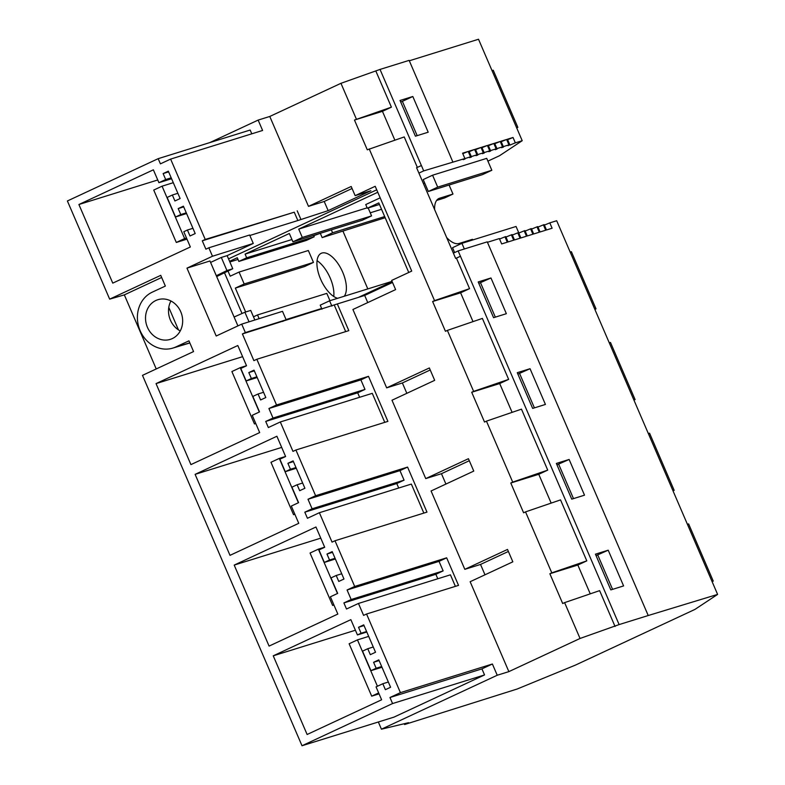 <?xml version="1.0" encoding="UTF-8"?>
<svg xmlns="http://www.w3.org/2000/svg" width="785" height="785" viewBox="0 0 785 785"><rect width="100%" height="100%" fill="white"/><g stroke="black" fill="none" stroke-linecap="round" stroke-linejoin="round"><path stroke-width="1.18" d="M417.169 135.648L402.391 101.343L400.654 101.893M412.812 96.496L428.198 132.214L415.422 136.197L400.036 100.47L412.812 96.496L402.391 101.343M450.521 156.46L409.132 60.367L380.028 69.423L340.955 83.308L269.775 116.465L258.137 120.085L262.602 130.457L170.63 159.09L160.415 163.849L158.187 158.668L250.16 130.035L251.789 133.823M416.609 167.755L421.378 165.537L380.028 69.423M394.855 140.142L382.452 111.333L391.401 107.162L375.966 71.317M417.355 167.411L404.226 136.933L367.292 149.817L354.467 120.046L382.452 111.333M417.306 167.431L416.58 167.686L455.653 258.422L460.452 256.273L458.146 250.915L487.249 241.858L648.224 615.528L619.12 624.585L460.452 256.273M507.61 139.71L513.027 137.493L507.414 139.239L509.72 144.597L508.062 145.725M509.72 144.597L508.935 144.842L506.629 139.485L501.007 141.231L503.313 146.589L501.654 147.717M506.629 139.485L501.213 141.702M503.313 146.589L502.537 146.834L500.222 141.477L494.609 143.223L496.915 148.581L495.257 149.709M500.222 141.477L494.805 143.704M496.915 148.581L496.13 148.826L493.824 143.469L488.201 145.215L490.507 150.573L488.849 151.701M493.824 143.469L488.407 145.696M490.507 150.573L489.722 150.818L487.416 145.46L481.794 147.207L484.109 152.575L482.451 153.693M487.416 145.46L482 147.688M484.109 152.575L483.325 152.81L481.019 147.452L475.396 149.209L477.702 154.566L476.044 155.685M481.019 147.452L475.602 149.68M477.702 154.566L476.917 154.812L474.611 149.444L468.988 151.201L471.304 156.558L469.646 157.677M474.611 149.444L469.195 151.672M471.304 156.558L470.519 156.804L468.213 151.446L462.591 153.193L464.897 158.55L463.238 159.669M468.213 151.446L462.797 153.664M178.195 208.594L180.766 214.55L175.555 216.974L167.146 197.437L172.357 195.014L174.918 200.97L180.128 198.546L168.324 171.159L163.123 173.583L165.684 179.539L158.913 182.689L153.369 169.815L78.902 204.512L112.765 283.13L190.353 246.981L183.788 231.722L187.429 230.025L189.999 235.981L195.2 233.557L183.405 206.17L178.195 208.594L183.71 206.877M180.766 214.55L186.28 212.833M187.429 230.025L192.943 228.307M78.902 204.512L157.746 179.971M158.913 182.689L171.591 178.744M165.684 179.539L171.199 177.822M163.123 173.583L168.638 171.866M172.357 195.014L177.861 193.296M175.555 216.974L186.585 213.54M156.235 368.95L124.334 294.875L109.665 299.144L67.392 200.97L158.187 158.668M170.63 159.09L205.238 239.445L202.285 240.818L294.257 212.195L297.858 220.536L328.159 210.645L370.863 190.755L355.144 195.651L351.199 186.477L308.495 206.367L324.215 201.48L352.063 188.498M202.285 240.818L205.886 249.169L208.839 247.795L212.48 256.244L186.967 268.136L216.199 336.009L241.711 324.126L245.352 332.575L286.142 319.78L282.502 311.331L241.711 324.126M513.027 137.493L515.343 142.85L522.211 140.711L478.516 39.25L409.319 60.788M522.211 140.711L499.545 155.715L487.907 161.131M331.339 229.868L332.585 232.772L322.174 237.619L385.17 217.72M256.842 359.265L348.815 330.642L337.324 303.952L242.398 333.949L253.889 360.639L256.842 359.265L276.526 404.972L268.912 408.514L273.013 418.042L265.723 421.437L268.352 427.54L280.304 421.967L292.972 451.385L295.925 450.001L315.609 495.708L307.995 499.26L312.096 508.778L304.806 512.183L307.435 518.277L319.377 512.713L332.045 542.121L334.999 540.747L354.683 586.454L347.068 589.996L351.17 599.524L343.889 602.919L346.509 609.013L358.46 603.449L363.602 615.391L366.556 614.007L400.419 692.645L389.968 697.512L392.569 703.556L302.009 745.75L142.487 375.358L193.561 351.562L188.95 340.837L175.889 346.931A29.869 26.376 72.7 0 1 172.553 348.177A29.869 26.376 72.7 0 1 139.396 328.827A29.869 26.376 72.7 0 1 152.29 292.148L165.36 286.064L160.739 275.349L109.665 299.144M242.398 333.949L245.352 332.575M357.44 634.937L350.856 619.65L273.239 655.818L307.121 734.495L381.618 699.788L376.054 686.885L382.825 683.735L385.386 689.681L390.596 687.258L378.802 659.871L373.591 662.295L376.162 668.251L370.952 670.675L362.542 651.148L367.753 648.724L370.314 654.67L375.524 652.247L363.72 624.86L358.519 627.284L361.08 633.24L357.44 634.937L366.811 632.023M251.386 378.527L246.176 380.951L240.799 368.459L246.539 365.781L237.806 345.518L156.038 383.61L190.922 464.612L259.678 432.584L252.24 415.314L259.511 411.919L252.839 396.425L258.049 394.001L260.61 399.957L265.821 397.534L254.026 370.147L248.816 372.571L251.386 378.527L256.891 376.81M332.183 551.619L326.972 554.053L329.543 559.999L324.333 562.433L318.955 549.942L324.696 547.263L315.962 527L234.195 565.092L269.078 646.094L337.835 614.066L330.397 596.796L337.678 593.401L331.005 577.907L336.206 575.483L338.777 581.44L343.977 579.016L332.183 551.619M290.46 469.263L285.259 471.687L279.872 459.196L285.612 456.527L276.889 436.254L195.112 474.356L230.005 555.348L298.751 523.32L291.313 506.05L298.594 502.665L291.922 487.171L297.132 484.747L299.693 490.694L304.904 488.27L293.109 460.883L287.899 463.307L290.46 469.263L295.974 467.546M147.433 327.306A20.773 18.349 72.7 0 1 157.913 299.703A20.773 18.349 72.7 0 1 180.756 311.773A20.773 18.349 72.7 0 1 170.267 339.375A20.773 18.349 72.7 0 1 147.433 327.306M205.238 239.445L294.257 212.195M300.802 219.162L297.211 210.812M404.246 723.721L404.599 724.535L408.553 722.691L381.432 729.196L497.229 675.247L492.391 664.012L481.941 668.879L484.541 674.933L393.982 717.127L302.009 745.75M209.86 142.576L258.137 120.085M381.432 729.196L378.331 721.994M328.159 210.645L324.215 201.48M460.491 256.263L456.438 258.157L469.567 288.644L434.547 300.626L369.215 148.914M391.401 107.162L354.467 120.046M356.39 119.143L340.955 83.308M308.495 206.367L269.775 116.465M619.12 624.585L580.046 638.47L508.866 671.626L470.146 581.714L512.841 561.824L507.512 549.441L464.818 569.331L431.073 490.978L473.767 471.088L468.429 458.705L425.735 478.595L391.99 400.232L434.684 380.342L429.356 367.959L386.662 387.849L352.916 309.496L395.611 289.606L391.656 280.431L411.723 271.09L375.21 186.3L355.144 195.651M580.046 638.47L564.601 602.625L562.688 603.518L549.863 573.747L551.786 572.854L525.528 511.879L523.605 512.782L510.78 483.01L512.703 482.108L486.445 421.143L484.522 422.036L471.707 392.264L473.63 391.372L447.371 330.397L445.448 331.299L432.623 301.528L434.547 300.626M487.436 242.29L499.358 238.571L501.664 243.929L507.287 242.182L504.981 236.825L505.766 236.579L508.072 241.937L513.694 240.19L511.388 234.833L512.163 234.587L514.469 239.945L520.092 238.198L517.786 232.841L518.571 232.595L520.877 237.953L526.499 236.206L524.194 230.849L524.969 230.604L527.284 235.961L532.897 234.215L530.591 228.847L531.376 228.612L533.682 233.969L539.305 232.213L536.999 226.855L537.774 226.62L540.09 231.977L545.712 230.221L543.397 224.863L544.182 224.618L546.488 229.985L552.11 228.229L549.804 222.871L556.683 220.732L717.608 594.412L694.941 609.415L575.415 665.111L517.197 689.004L404.599 724.535M317.061 260.679A24.669 11.5 -115 0 1 330.22 278.057A24.669 11.5 -115 0 1 333.753 296.485M717.608 594.412L648.224 615.528M584.511 495.178L569.125 459.46L556.359 463.435L571.745 499.152L584.511 495.178M490.968 277.978L506.354 313.696L493.579 317.68L478.193 281.952L490.968 277.978L478.811 283.375M545.428 404.442L530.042 368.714L517.276 372.689L532.662 408.416L545.428 404.442M623.594 585.924L608.208 550.197L595.432 554.171L610.818 589.898L623.594 585.924M590.251 593.843L577.838 565.033L586.797 560.863L560.539 499.898L525.528 511.879M615.057 626.479L599.622 590.634L564.601 602.625M469.567 288.644L460.609 292.815L432.623 301.528M473.012 321.624L460.609 292.815M512.095 412.361L499.682 383.551L508.641 379.381L482.382 318.416L447.371 330.397M551.168 503.106L538.765 474.297L547.724 470.127L521.466 409.152L486.445 421.143M608.208 550.197L596.051 555.594M612.565 589.358L597.787 555.054M586.797 560.863L551.786 572.854M577.838 565.033L549.863 573.747M455.398 586.356L450.433 574.826L358.46 603.449M366.556 614.007L458.528 585.384L446.655 557.821L439.041 561.373L443.142 570.891L435.852 574.296L437.775 578.761M400.419 692.645L492.391 664.012M389.968 697.512L481.941 668.879M484.993 574.806L480.528 564.444L508.386 551.462M392.569 703.556L484.541 674.933M382.825 683.735L388.339 682.018M273.239 655.818L355.409 630.237M361.08 633.24L366.595 631.523M358.519 627.284L364.034 625.566M367.753 648.724L373.258 647.007M370.952 670.675L381.981 667.24M376.162 668.251L381.667 666.534M373.591 662.295L379.106 660.577M464.818 569.331L480.528 564.444M445.919 484.06L441.455 473.698L469.302 460.726M425.735 478.595L441.455 473.698M406.836 393.324L402.371 382.962L430.229 369.98M386.662 387.849L402.371 382.962M367.753 302.578L364.682 295.435L392.529 282.463M337.324 303.952L364.682 295.435M276.526 404.972L368.499 376.339L360.884 379.891L364.986 389.409L357.695 392.814L359.618 397.279M295.925 450.001L387.898 421.378L368.499 376.339M315.609 495.708L407.572 467.085L399.967 470.627L404.069 480.155L396.778 483.55L398.701 488.015M334.999 540.747L426.971 512.114L407.572 467.085M354.683 586.454L446.655 557.821M497.229 675.247L508.866 671.626M384.768 422.35L372.276 393.344L280.304 421.967M265.723 421.437L357.695 392.814M273.013 418.042L364.986 389.409M268.912 408.514L360.884 379.891M246.176 380.951L257.205 377.516M248.816 372.571L254.33 370.854M258.049 394.001L263.564 392.284M156.038 383.61L242.604 356.665M495.325 317.13L480.557 282.826M508.641 379.381L473.63 391.372M334.371 305.326L345.685 331.613M342.947 231.153L367.812 288.909M423.851 513.096L411.35 484.08L319.377 512.713M304.806 512.183L396.778 483.55M312.096 508.778L404.069 480.155M307.995 499.26L399.967 470.627M285.259 471.687L296.279 468.252M287.899 463.307L293.413 461.59M297.132 484.747L302.637 483.03M195.112 474.356L281.687 447.401M530.042 368.714L517.884 374.111M534.408 407.876L519.631 373.572M499.682 383.551L471.707 392.264M547.724 470.127L512.703 482.108M343.889 602.919L435.852 574.296M351.17 599.524L443.142 570.891M347.068 589.996L439.041 561.373M324.333 562.433L335.362 558.998M329.543 559.999L335.058 558.292M326.972 554.053L332.487 552.336M336.206 575.483L341.72 573.766M234.195 565.092L320.771 538.147M569.125 459.46L556.967 464.848M573.482 498.612L558.714 464.308M538.765 474.297L510.78 483.01M249.031 321.83L244.9 312.224L234.097 317.022M254.85 320.005L250.719 310.409L244.9 312.224M186.967 268.136L209.958 260.973L237.914 325.893M170.924 300.989A20.773 18.349 -107.3 0 0 170.423 320.143A20.773 18.349 -107.3 0 0 180.246 330.927M178.46 329.886L168.785 307.426M216.307 275.731L226.944 270.54L232.772 268.735L216.67 276.575M232.772 268.735L227.13 255.635L221.311 257.441L210.586 262.435M226.944 270.54L221.311 257.441M227.13 255.635L253.27 243.448L212.48 256.244M124.334 294.875L161.661 277.478M172.553 348.177L189.862 342.966M208.839 247.795L249.63 235L253.27 243.448M282.561 321.448L286.142 319.78M224.481 272.768L242.015 313.5M376.721 189.823L228.523 258.873M249.836 235.49L297.858 220.536M482.471 174.633L491.842 170.267L437.706 187.124L428.335 191.491L482.471 174.633M428.335 191.491L423.203 179.579L432.574 175.212L486.71 158.364L491.842 170.267M432.574 175.212L437.706 187.124M508.15 145.637L509.602 144.675M508.935 144.842L503.205 146.667M501.743 147.629L503.391 147.119M502.537 146.834L496.797 148.659M495.345 149.621L496.993 149.111M496.13 148.826L490.389 150.651M488.937 151.613L490.586 151.103M489.722 150.818L483.992 152.643M482.539 153.605L484.188 153.095M483.325 152.81L477.584 154.635M476.132 155.597L477.78 155.087M476.917 154.812L471.186 156.637M469.734 157.599L471.383 157.078M470.519 156.804L464.779 158.629M463.327 159.59L464.975 159.07M421.417 165.527L423.684 170.894L464.897 158.55M423.684 170.894L418.915 173.112M377.781 192.276L298.722 229.112L367.154 207.819M368.175 207.986L371.58 215.895L362.209 220.261L292.933 241.819L289.341 233.488L245.087 254.104L291.941 239.523M313.598 235.382L314.196 236.776L306.395 240.416L238.866 261.434L237.276 257.745L229.583 261.326M229.858 261.984L238.012 259.442M370.245 212.813L381.539 209.291M515.343 142.85L509.799 145.127M423.409 183.543L424.734 183.131M380.175 197.83L365.741 204.551L367.331 208.241L378.792 202.903L408.75 272.474M238.866 261.434L246.676 257.794L314.196 236.776M245.087 254.104L246.676 257.794M292.933 241.819L302.303 237.453L298.722 229.112M358.411 297.387L392.186 281.648M453.377 253.143L458.146 250.915M331.869 306.101L329.592 300.802L320.221 305.169L321.948 309.192M253.476 316.816L257.529 314.932L259.138 318.661M235.343 288.095L304.619 266.537L313.47 262.406L244.194 283.974L235.343 288.095L245.636 311.988M244.194 283.974L239.072 272.061L230.221 276.183L228.003 271.051M321.644 308.485L286.044 319.564M257.529 314.932L326.805 293.374L329.955 300.694M322.174 237.619L320.309 233.302L313.735 235.686M337.658 298.29A24.669 11.5 -115 0 1 320.594 279.117A24.669 11.5 -115 0 1 321.232 253.31A24.669 11.5 -115 0 1 342.711 272.228A24.669 11.5 -115 0 1 344.262 296.239M313.47 262.406L308.338 250.503L239.072 272.061M450.482 156.48L452.788 161.838M438.275 198.831L439.59 198.222A24.669 11.5 65 0 0 438.913 198.487A24.669 11.5 65 0 0 434.615 209.566M446.665 237.541A24.669 11.5 65 0 0 459.078 243.478L472.462 239.307L472.747 239.955M439.59 198.222L452.974 194.052L444.644 197.938L436.617 200.44M452.974 194.052L449.089 185.024M379.459 204.463L367.331 208.241M518.865 233.027L516.049 226.472L461.914 243.33L452.543 247.697L454.633 252.554M332.585 232.772L384.67 216.562M371.58 215.895L302.303 237.453M392.058 281.364L329.592 300.802M461.914 243.33L464.347 248.992M549.804 222.871L544.388 225.099M543.397 224.863L537.98 227.091M536.999 226.855L531.582 229.083M530.591 228.847L525.175 231.075M524.194 230.849L518.777 233.066M517.786 232.841L512.369 235.058M511.388 234.833L505.972 237.05M504.981 236.825L499.564 239.042M259.325 412.017L240.22 367.665L231.889 371.55L254.458 423.939L255.773 423.537M255.704 423.36L254.458 423.939M240.22 367.665L246.5 365.712M298.398 502.753L279.303 458.411L270.972 462.286L293.541 514.685L294.856 514.273M294.787 514.106L293.541 514.685M279.303 458.411L285.583 456.448M337.481 593.499L318.376 549.147L310.055 553.033L332.614 605.421L333.939 605.019M333.861 604.842L332.614 605.421M318.376 549.147L324.666 547.194M377.428 686.247L357.46 639.893L349.129 643.769L371.697 696.167L379.067 693.871M378.655 692.919L371.697 696.167M357.46 639.893L368.695 636.39M176.301 242.457L184.632 238.581L162.063 186.182L153.732 190.068L176.301 242.457L186.977 239.14M162.063 186.182L173.299 182.689M184.632 238.581L186.487 238.002M492.018 70.601L493.235 70.218L517.855 127.376L516.707 127.916M516.638 127.759L517.855 127.376M570.185 252.083L571.392 251.7L596.011 308.858L594.863 309.398M594.794 309.241L596.011 308.858M609.258 342.819L610.475 342.446L635.094 399.604L633.946 400.134M633.878 399.977L635.094 399.604M648.341 433.565L649.558 433.183L674.168 490.34L673.02 490.88M672.951 490.723L674.168 490.34M687.415 524.302L688.631 523.919L713.251 581.086L712.103 581.616M712.034 581.459L713.251 581.086M175.889 346.931L189.823 342.868"/></g></svg>
